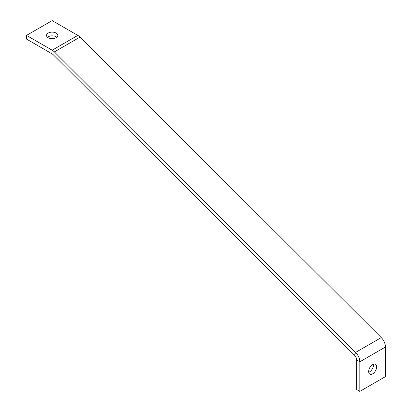 <?xml version="1.0" encoding="UTF-8"?>
<svg xmlns="http://www.w3.org/2000/svg" width="412" height="412" viewBox="0 0 412 412"><rect width="100%" height="100%" fill="white"/><g stroke="black" fill="none" stroke-linecap="round" stroke-linejoin="round"><path stroke-width="0.62" d="M47.498 37.255A5.665 3.27 180 0 1 56.176 36.792A5.665 3.27 180 0 1 56.841 37.255M48.163 37.713A5.665 3.27 180 0 1 46.505 35.401A5.665 3.27 180 0 1 50.001 32.378A5.665 3.27 180 0 1 56.176 33.089A5.665 3.27 180 0 1 57.834 35.401A5.665 3.27 180 0 1 54.338 38.424A5.665 3.27 180 0 1 48.163 37.713M373.385 364.223A5.665 3.27 -60 0 1 373.452 365.032A5.665 3.27 -60 0 1 368.714 372.319M368.647 371.511A5.665 3.27 -60 0 1 371.119 365.81A5.665 3.27 -60 0 1 375.481 364.29A5.665 3.27 -60 0 1 376.656 366.886A5.665 3.27 -60 0 1 374.184 372.587A5.665 3.27 -60 0 1 369.816 374.101A5.665 3.27 -60 0 1 368.647 371.511M54.358 51.917L355.613 352.404A9.064 5.232 60 0 1 359.831 361.793L359.831 391.4L385.472 376.599L385.472 346.992A9.064 5.232 -120 0 0 381.249 337.603L80 37.116A9.064 5.232 -120 0 0 77.806 35.401L52.169 20.6L26.528 35.401L52.169 50.202A9.064 5.232 60 0 1 54.358 51.917L80 37.116M26.528 35.401L26.528 39.104L52.169 53.905A4.532 2.616 60 0 1 53.266 54.76L354.516 355.247A4.532 2.616 60 0 1 356.627 359.944L356.627 389.551L359.831 391.4M354.516 355.247L355.613 352.404L381.249 337.603M385.472 346.992L359.831 361.793L356.627 359.944M52.169 50.202L77.806 35.401"/></g></svg>
